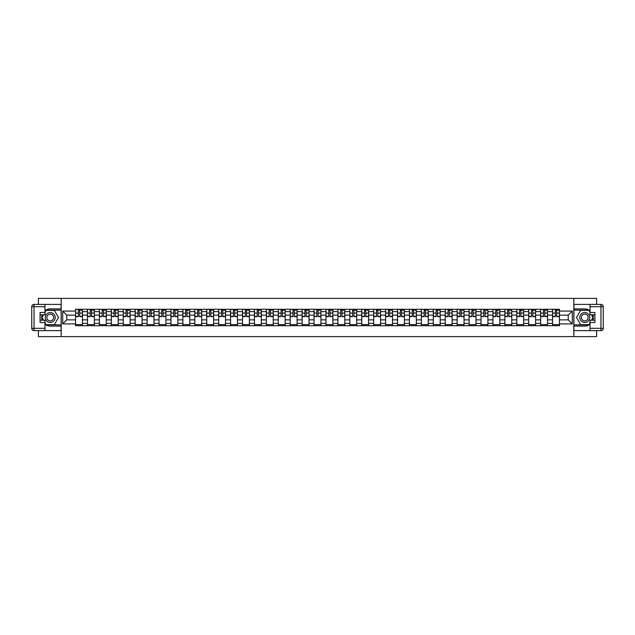 <?xml version="1.0" encoding="UTF-8"?>
<svg xmlns="http://www.w3.org/2000/svg" width="635" height="635" viewBox="0 0 635 635"><rect width="100%" height="100%" fill="white"/><g stroke="black" fill="none" stroke-linecap="round" stroke-linejoin="round"><path stroke-width="0.95" d="M38.402 330.613L38.402 336.613L596.598 336.613L596.598 330.613M596.598 304.387L596.598 298.387L38.402 298.387L38.402 304.387M87.479 325.715L87.479 311.61L82.431 311.61L82.431 325.715M82.431 311.61L82.431 309.285M87.479 311.61L87.479 309.285M94.361 309.285L94.361 325.715M99.401 325.715L99.401 309.285M106.283 309.285L106.283 325.715M111.331 325.715L111.331 309.285M118.205 309.285L118.205 325.715M123.253 325.715L123.253 309.285M130.135 309.285L130.135 325.715M135.176 325.715L135.176 309.285M142.057 309.285L142.057 325.715M147.106 325.715L147.106 309.285M153.987 309.285L153.987 325.715M159.028 325.715L159.028 309.285M165.91 309.285L165.91 325.715M170.958 325.715L170.958 309.285M177.832 309.285L177.832 325.715M182.88 325.715L182.88 309.285M189.762 309.285L189.762 325.715M194.81 325.715L194.81 309.285M201.684 309.285L201.684 325.715M206.732 325.715L206.732 309.285M213.614 309.285L213.614 325.715M218.654 325.715L218.654 309.285M225.536 309.285L225.536 325.715M230.584 325.715L230.584 309.285M237.466 309.285L237.466 325.715M242.506 325.715L242.506 309.285M249.388 309.285L249.388 325.715M254.437 325.715L254.437 309.285M261.31 309.285L261.31 325.715M266.359 325.715L266.359 309.285M273.24 309.285L273.24 325.715M278.281 325.715L278.281 309.285M285.163 309.285L285.163 325.715M290.211 325.715L290.211 309.285M297.093 309.285L297.093 325.715M302.133 325.715L302.133 309.285M309.015 309.285L309.015 325.715M314.063 325.715L314.063 309.285M320.937 309.285L320.937 325.715M325.985 325.715L325.985 309.285M332.867 309.285L332.867 325.715M337.907 325.715L337.907 309.285M344.789 309.285L344.789 325.715M349.837 325.715L349.837 309.285M356.719 309.285L356.719 325.715M361.759 325.715L361.759 309.285M368.641 309.285L368.641 325.715M373.69 325.715L373.69 309.285M380.563 309.285L380.563 325.715M385.612 325.715L385.612 309.285M392.493 309.285L392.493 325.715M397.534 325.715L397.534 309.285M404.416 309.285L404.416 325.715M409.464 325.715L409.464 309.285M416.346 309.285L416.346 325.715M421.386 325.715L421.386 309.285M428.268 309.285L428.268 325.715M433.316 325.715L433.316 309.285M440.19 309.285L440.19 325.715M445.238 325.715L445.238 309.285M452.12 309.285L452.12 325.715M457.168 325.715L457.168 309.285M464.042 309.285L464.042 325.715M469.09 325.715L469.09 309.285M475.972 309.285L475.972 325.715M481.012 325.715L481.012 309.285M487.894 309.285L487.894 325.715M492.943 325.715L492.943 309.285M499.824 309.285L499.824 325.715M504.865 325.715L504.865 309.285M511.746 309.285L511.746 325.715M516.795 325.715L516.795 309.285M523.669 309.285L523.669 325.715M528.717 325.715L528.717 309.285M535.599 309.285L535.599 325.715M540.639 325.715L540.639 309.285M547.521 309.285L547.521 325.715M552.569 325.715L552.569 309.285M552.569 319.873L547.521 319.873M540.639 319.873L535.599 319.873M528.717 319.873L523.669 319.873M516.795 319.873L511.746 319.873M504.865 319.873L499.824 319.873M492.943 319.873L487.894 319.873M481.012 319.873L475.972 319.873M469.09 319.873L464.042 319.873M457.168 319.873L452.12 319.873M445.238 319.873L440.19 319.873M433.316 319.873L428.268 319.873M421.386 319.873L416.346 319.873M409.464 319.873L404.416 319.873M397.534 319.873L392.493 319.873M385.612 319.873L380.563 319.873M373.69 319.873L368.641 319.873M361.759 319.873L356.719 319.873M349.837 319.873L344.789 319.873M337.907 319.873L332.867 319.873M325.985 319.873L320.937 319.873M314.063 319.873L309.015 319.873M302.133 319.873L297.093 319.873M290.211 319.873L285.163 319.873M278.281 319.873L273.24 319.873M266.359 319.873L261.31 319.873M254.437 319.873L249.388 319.873M242.506 319.873L237.466 319.873M230.584 319.873L225.536 319.873M218.654 319.873L213.614 319.873M206.732 319.873L201.684 319.873M194.81 319.873L189.762 319.873M182.88 319.873L177.832 319.873M170.958 319.873L165.91 319.873M159.028 319.873L153.987 319.873M147.106 319.873L142.057 319.873M135.176 319.873L130.135 319.873M123.253 319.873L118.205 319.873M111.331 319.873L106.283 319.873M99.401 319.873L94.361 319.873M87.479 319.873L82.431 319.873M552.569 315.127L547.521 315.127M540.639 315.127L535.599 315.127M528.717 315.127L523.669 315.127M516.795 315.127L511.746 315.127M504.865 315.127L499.824 315.127M492.943 315.127L487.894 315.127M481.012 315.127L475.972 315.127M469.09 315.127L464.042 315.127M457.168 315.127L452.12 315.127M445.238 315.127L440.19 315.127M433.316 315.127L428.268 315.127M421.386 315.127L416.346 315.127M409.464 315.127L404.416 315.127M397.534 315.127L392.493 315.127M385.612 315.127L380.563 315.127M373.69 315.127L368.641 315.127M361.759 315.127L356.719 315.127M349.837 315.127L344.789 315.127M337.907 315.127L332.867 315.127M325.985 315.127L320.937 315.127M314.063 315.127L309.015 315.127M302.133 315.127L297.093 315.127M290.211 315.127L285.163 315.127M278.281 315.127L273.24 315.127M266.359 315.127L261.31 315.127M254.437 315.127L249.388 315.127M242.506 315.127L237.466 315.127M230.584 315.127L225.536 315.127M218.654 315.127L213.614 315.127M206.732 315.127L201.684 315.127M194.81 315.127L189.762 315.127M182.88 315.127L177.832 315.127M170.958 315.127L165.91 315.127M159.028 315.127L153.987 315.127M147.106 315.127L142.057 315.127M135.176 315.127L130.135 315.127M123.253 315.127L118.205 315.127M111.331 315.127L106.283 315.127M99.401 315.127L94.361 315.127M87.479 315.127L82.431 315.127M66.762 319.873L75.549 319.873L75.549 315.127L66.762 315.127L66.762 319.873L62.706 323.921L62.706 311.079L75.549 311.079L75.549 315.127M559.451 315.127L559.451 319.873L568.238 319.873L568.238 315.127L559.451 315.127L559.451 309.285L75.549 309.285L75.549 311.079M559.451 311.079L572.294 311.079L572.294 323.921L559.451 323.921L559.451 319.873M75.549 319.873L75.549 325.715L559.451 325.715L559.451 323.921M75.549 323.921L62.706 323.921M573.818 336.613L573.818 298.387M61.182 336.613L61.182 298.387M82.431 324.572L75.549 324.572M78.343 310.428L79.645 310.428M94.361 324.572L87.479 324.572M90.265 310.428L91.567 310.428M106.283 324.572L99.401 324.572M102.195 310.428L103.497 310.428M118.205 324.572L111.331 324.572M114.117 310.428L115.419 310.428M130.135 324.572L123.253 324.572M126.047 310.428L127.341 310.428M142.057 324.572L135.176 324.572M137.97 310.428L139.271 310.428M153.987 324.572L147.106 324.572M149.892 310.428L151.193 310.428M165.91 324.572L159.028 324.572M161.822 310.428L163.124 310.428M177.832 324.572L170.958 324.572M173.744 310.428L175.046 310.428M189.762 324.572L182.88 324.572M185.674 310.428L186.968 310.428M201.684 324.572L194.81 324.572M197.596 310.428L198.898 310.428M213.614 324.572L206.732 324.572M209.518 310.428L210.82 310.428M225.536 324.572L218.654 324.572M221.448 310.428L222.75 310.428M237.466 324.572L230.584 324.572M233.37 310.428L234.672 310.428M249.388 324.572L242.506 324.572M245.3 310.428L246.594 310.428M261.31 324.572L254.437 324.572M257.223 310.428L258.524 310.428M273.24 324.572L266.359 324.572M269.153 310.428L270.447 310.428M285.163 324.572L278.281 324.572M281.075 310.428L282.377 310.428M297.093 324.572L290.211 324.572M292.997 310.428L294.299 310.428M309.015 324.572L302.133 324.572M304.927 310.428L306.221 310.428M320.937 324.572L314.063 324.572M316.849 310.428L318.151 310.428M332.867 324.572L325.985 324.572M328.779 310.428L330.073 310.428M344.789 324.572L337.907 324.572M340.701 310.428L342.003 310.428M356.719 324.572L349.837 324.572M352.623 310.428L353.925 310.428M368.641 324.572L361.759 324.572M364.553 310.428L365.847 310.428M380.563 324.572L373.69 324.572M376.476 310.428L377.777 310.428M392.493 324.572L385.612 324.572M388.406 310.428L389.699 310.428M404.416 324.572L397.534 324.572M400.328 310.428L401.63 310.428M416.346 324.572L409.464 324.572M412.25 310.428L413.552 310.428M428.268 324.572L421.386 324.572M424.18 310.428L425.482 310.428M440.19 324.572L433.316 324.572M436.102 310.428L437.404 310.428M452.12 324.572L445.238 324.572M448.032 310.428L449.326 310.428M464.042 324.572L457.168 324.572M459.954 310.428L461.256 310.428M475.972 324.572L469.09 324.572M471.876 310.428L473.178 310.428M487.894 324.572L481.012 324.572M483.806 310.428L485.108 310.428M499.824 324.572L492.943 324.572M495.729 310.428L497.03 310.428M511.746 324.572L504.865 324.572M507.659 310.428L508.952 310.428M523.669 324.572L516.795 324.572M519.581 310.428L520.883 310.428M535.599 324.572L528.717 324.572M531.503 310.428L532.805 310.428M547.521 324.572L540.639 324.572M543.433 310.428L544.735 310.428M559.451 324.572L552.569 324.572M555.355 310.428L556.657 310.428M62.706 311.079L66.762 315.127M568.238 319.873L572.294 323.921M568.238 315.127L572.294 311.079M79.645 316.619L79.645 309.356L82.391 309.356L82.391 316.619L79.645 316.619M78.343 310.356L79.645 310.356M80.788 310.356L81.399 310.356M77.2 309.356L75.589 309.356L75.589 316.619L78.343 316.619L78.343 309.356L79.645 309.356M75.589 309.356L78.343 309.356M91.567 316.619L91.567 309.356L94.321 309.356L94.321 316.619L91.567 316.619M90.265 310.356L91.567 310.356M92.718 310.356L93.329 310.356M89.122 309.356L87.519 309.356L87.519 316.619L90.265 316.619L90.265 309.356L92.718 309.356M103.497 316.619L103.497 309.356L106.243 309.356L106.243 316.619L103.497 316.619M102.195 310.356L103.497 310.356M104.64 310.356L105.251 310.356M101.044 309.356L99.441 309.356L99.441 316.619L102.195 316.619L102.195 309.356L104.64 309.356M44.974 324.294A8.596 8.596 0 0 0 50.252 326.096L61.103 326.096L61.103 330.613L34.044 330.613A2.294 2.294 0 0 1 31.75 328.319L31.75 306.681A2.294 2.294 0 0 1 34.044 304.387L44.974 304.387L44.974 314.785L40.084 314.785M44.974 304.387L61.103 304.387L61.103 308.904L50.252 308.904A8.596 8.596 0 0 0 44.974 310.705M42.093 314.785A8.596 8.596 0 0 0 42.093 320.215M61.103 326.096L61.103 308.904M40.084 320.215L44.974 320.215L44.974 330.613M44.974 312.491L40.084 312.491L40.084 322.509L44.974 322.509M61.103 310.126L45.99 310.126L44.974 311.88M44.974 323.12L45.99 324.874L61.103 324.874M43.299 314.785L41.735 317.5L43.299 320.215M590.026 310.705A8.596 8.596 0 0 0 584.748 308.904L573.897 308.904L573.897 304.387L600.956 304.387A2.294 2.294 0 0 1 603.25 306.681L603.25 328.319A2.294 2.294 0 0 1 600.956 330.613L590.026 330.613L590.026 320.215L594.916 320.215M590.026 330.613L573.897 330.613L573.897 326.096L584.748 326.096A8.596 8.596 0 0 0 590.026 324.294M592.907 320.215A8.596 8.596 0 0 0 592.907 314.785M573.897 308.904L573.897 326.096M594.916 314.785L590.026 314.785L590.026 304.387M590.026 322.509L594.916 322.509L594.916 312.491L590.026 312.491M573.897 324.874L589.01 324.874L590.026 323.12M590.026 311.88L589.01 310.126L573.897 310.126M591.701 320.215L593.265 317.5L591.701 314.785M590.026 328.319L603.25 328.319A2.294 2.294 0 0 1 600.956 330.613L600.956 306.681L590.026 306.681M45.283 317.5A4.969 4.969 0 0 0 50.252 322.469A4.969 4.969 0 0 0 55.221 317.5A4.969 4.969 0 0 0 50.252 312.531A4.969 4.969 0 0 0 45.283 317.5M46.847 317.5A3.405 3.405 0 0 0 50.252 320.905A3.405 3.405 0 0 0 53.65 317.5A3.405 3.405 0 0 0 50.252 314.095A3.405 3.405 0 0 0 46.847 317.5M44.974 312.341L46.125 310.356L54.38 310.356L58.499 317.5L54.38 324.644L46.125 324.644L44.974 322.659M43.561 320.215L41.997 317.5L43.561 314.785M579.779 317.5A4.969 4.969 0 0 0 584.748 322.469A4.969 4.969 0 0 0 589.717 317.5A4.969 4.969 0 0 0 584.748 312.531A4.969 4.969 0 0 0 579.779 317.5M581.35 317.5A3.405 3.405 0 0 0 584.748 320.905A3.405 3.405 0 0 0 588.153 317.5A3.405 3.405 0 0 0 584.748 314.095A3.405 3.405 0 0 0 581.35 317.5M590.026 322.659L588.875 324.644L580.62 324.644L576.501 317.5L580.62 310.356L588.875 310.356L590.026 312.341M591.439 314.785L593.003 317.5L591.439 320.215M115.419 316.619L115.419 309.356L118.173 309.356L118.173 316.619L115.419 316.619M114.117 310.356L115.419 310.356M116.562 310.356L117.173 310.356M112.974 309.356L111.363 309.356L111.363 316.619L114.117 316.619L114.117 309.356L116.562 309.356M127.341 316.619L127.341 309.356L130.096 309.356L130.096 316.619L127.341 316.619M126.047 310.356L127.341 310.356M128.492 310.356L129.103 310.356M124.897 309.356L123.293 309.356L123.293 316.619L126.047 316.619L126.047 309.356L128.492 309.356M139.271 316.619L139.271 309.356L142.018 309.356L142.018 316.619L139.271 316.619M137.97 310.356L139.271 310.356M140.414 310.356L141.026 310.356M136.827 309.356L135.215 309.356L135.215 316.619L137.97 316.619L137.97 309.356L140.414 309.356M151.193 316.619L151.193 309.356L153.948 309.356L153.948 316.619L151.193 316.619M149.892 310.356L151.193 310.356M152.344 310.356L152.956 310.356M148.749 309.356L147.145 309.356L147.145 316.619L149.892 316.619L149.892 309.356L152.344 309.356M163.124 316.619L163.124 309.356L165.87 309.356L165.87 316.619L163.124 316.619M161.822 310.356L163.124 310.356M164.267 310.356L164.878 310.356M160.671 309.356L159.067 309.356L159.067 316.619L161.822 316.619L161.822 309.356L164.267 309.356M175.046 316.619L175.046 309.356L177.8 309.356L177.8 316.619L175.046 316.619M173.744 310.356L175.046 310.356M176.189 310.356L176.8 310.356M172.601 309.356L170.998 309.356L170.998 316.619L173.744 316.619L173.744 309.356L176.189 309.356M186.968 316.619L186.968 309.356L189.722 309.356L189.722 316.619L186.968 316.619M185.674 310.356L186.968 310.356M188.119 310.356L188.73 310.356M184.523 309.356L182.92 309.356L182.92 316.619L185.674 316.619L185.674 309.356L188.119 309.356M198.898 316.619L198.898 309.356L201.644 309.356L201.644 316.619L198.898 316.619M197.596 310.356L198.898 310.356M200.041 310.356L200.652 310.356M196.453 309.356L194.842 309.356L194.842 316.619L197.596 316.619L197.596 309.356L200.041 309.356M210.82 316.619L210.82 309.356L213.574 309.356L213.574 316.619L210.82 316.619M209.518 310.356L210.82 310.356M211.971 310.356L212.582 310.356M208.375 309.356L206.772 309.356L206.772 316.619L209.518 316.619L209.518 309.356L211.971 309.356M222.75 316.619L222.75 309.356L225.496 309.356L225.496 316.619L222.75 316.619M221.448 310.356L222.75 310.356M223.893 310.356L224.504 310.356M220.297 309.356L218.694 309.356L218.694 316.619L221.448 316.619L221.448 309.356L223.893 309.356M234.672 316.619L234.672 309.356L237.427 309.356L237.427 316.619L234.672 316.619M233.37 310.356L234.672 310.356M235.815 310.356L236.434 310.356M232.227 309.356L230.624 309.356L230.624 316.619L233.37 316.619L233.37 309.356L235.815 309.356M246.594 316.619L246.594 309.356L249.349 309.356L249.349 316.619L246.594 316.619M245.3 310.356L246.594 310.356M247.745 310.356L248.356 310.356M244.15 309.356L242.546 309.356L242.546 316.619L245.3 316.619L245.3 309.356L247.745 309.356M258.524 316.619L258.524 309.356L261.279 309.356L261.279 316.619L258.524 316.619M257.223 310.356L258.524 310.356M259.667 310.356L260.279 310.356M256.08 309.356L254.468 309.356L254.468 316.619L257.223 316.619L257.223 309.356L259.667 309.356M270.447 316.619L270.447 309.356L273.201 309.356L273.201 316.619L270.447 316.619M269.153 310.356L270.447 310.356M271.597 310.356L272.209 310.356M268.002 309.356L266.398 309.356L266.398 316.619L269.153 316.619L269.153 309.356L271.597 309.356M282.377 316.619L282.377 309.356L285.123 309.356L285.123 316.619L282.377 316.619M281.075 310.356L282.377 310.356M283.52 310.356L284.131 310.356M279.924 309.356L278.32 309.356L278.32 316.619L281.075 316.619L281.075 309.356L283.52 309.356M294.299 316.619L294.299 309.356L297.053 309.356L297.053 316.619L294.299 316.619M292.997 310.356L294.299 310.356M295.45 310.356L296.061 310.356M291.854 309.356L290.251 309.356L290.251 316.619L292.997 316.619L292.997 309.356L295.45 309.356M306.221 316.619L306.221 309.356L308.975 309.356L308.975 316.619L306.221 316.619M304.927 310.356L306.221 310.356M307.372 310.356L307.983 310.356M303.776 309.356L302.173 309.356L302.173 316.619L304.927 316.619L304.927 309.356L307.372 309.356M318.151 316.619L318.151 309.356L320.905 309.356L320.905 316.619L318.151 316.619M316.849 310.356L318.151 310.356M319.294 310.356L319.905 310.356M315.706 309.356L314.095 309.356L314.095 316.619L316.849 316.619L316.849 309.356L319.294 309.356M330.073 316.619L330.073 309.356L332.827 309.356L332.827 316.619L330.073 316.619M328.779 310.356L330.073 310.356M331.224 310.356L331.835 310.356M327.628 309.356L326.025 309.356L326.025 316.619L328.779 316.619L328.779 309.356L331.224 309.356M342.003 316.619L342.003 309.356L344.749 309.356L344.749 316.619L342.003 316.619M340.701 310.356L342.003 310.356M343.146 310.356L343.757 310.356M339.55 309.356L337.947 309.356L337.947 316.619L340.701 316.619L340.701 309.356L343.146 309.356M353.925 316.619L353.925 309.356L356.68 309.356L356.68 316.619L353.925 316.619M352.623 310.356L353.925 310.356M355.076 310.356L355.687 310.356M351.48 309.356L349.877 309.356L349.877 316.619L352.623 316.619L352.623 309.356L355.076 309.356M365.847 316.619L365.847 309.356L368.602 309.356L368.602 316.619L365.847 316.619M364.553 310.356L365.847 310.356M366.998 310.356L367.609 310.356M363.403 309.356L361.799 309.356L361.799 316.619L364.553 316.619L364.553 309.356L366.998 309.356M377.777 316.619L377.777 309.356L380.532 309.356L380.532 316.619L377.777 316.619M376.476 310.356L377.777 310.356M378.92 310.356L379.532 310.356M375.333 309.356L373.721 309.356L373.721 316.619L376.476 316.619L376.476 309.356L378.92 309.356M389.699 316.619L389.699 309.356L392.454 309.356L392.454 316.619L389.699 316.619M388.406 310.356L389.699 310.356M390.85 310.356L391.462 310.356M387.255 309.356L385.651 309.356L385.651 316.619L388.406 316.619L388.406 309.356L390.85 309.356M401.63 316.619L401.63 309.356L404.376 309.356L404.376 316.619L401.63 316.619M400.328 310.356L401.63 310.356M402.773 310.356L403.384 310.356M399.185 309.356L397.573 309.356L397.573 316.619L400.328 316.619L400.328 309.356L402.773 309.356M413.552 316.619L413.552 309.356L416.306 309.356L416.306 316.619L413.552 316.619M412.25 310.356L413.552 310.356M414.703 310.356L415.314 310.356M411.107 309.356L409.504 309.356L409.504 316.619L412.25 316.619L412.25 309.356L414.703 309.356M425.482 316.619L425.482 309.356L428.228 309.356L428.228 316.619L425.482 316.619M424.18 310.356L425.482 310.356M426.625 310.356L427.236 310.356M423.029 309.356L421.426 309.356L421.426 316.619L424.18 316.619L424.18 309.356L426.625 309.356M437.404 316.619L437.404 309.356L440.158 309.356L440.158 316.619L437.404 316.619M436.102 310.356L437.404 310.356M438.547 310.356L439.158 310.356M434.959 309.356L433.356 309.356L433.356 316.619L436.102 316.619L436.102 309.356L438.547 309.356M449.326 316.619L449.326 309.356L452.08 309.356L452.08 316.619L449.326 316.619M448.032 310.356L449.326 310.356M450.477 310.356L451.088 310.356M446.881 309.356L445.278 309.356L445.278 316.619L448.032 316.619L448.032 309.356L450.477 309.356M461.256 316.619L461.256 309.356L464.002 309.356L464.002 316.619L461.256 316.619M459.954 310.356L461.256 310.356M462.399 310.356L463.01 310.356M458.811 309.356L457.2 309.356L457.2 316.619L459.954 316.619L459.954 309.356L462.399 309.356M473.178 316.619L473.178 309.356L475.933 309.356L475.933 316.619L473.178 316.619M471.876 310.356L473.178 310.356M474.329 310.356L474.94 310.356M470.733 309.356L469.13 309.356L469.13 316.619L471.876 316.619L471.876 309.356L474.329 309.356M485.108 316.619L485.108 309.356L487.855 309.356L487.855 316.619L485.108 316.619M483.806 310.356L485.108 310.356M486.251 310.356L486.862 310.356M482.656 309.356L481.052 309.356L481.052 316.619L483.806 316.619L483.806 309.356L486.251 309.356M497.03 316.619L497.03 309.356L499.785 309.356L499.785 316.619L497.03 316.619M495.729 310.356L497.03 310.356M498.173 310.356L498.785 310.356M494.586 309.356L492.982 309.356L492.982 316.619L495.729 316.619L495.729 309.356L498.173 309.356M508.952 316.619L508.952 309.356L511.707 309.356L511.707 316.619L508.952 316.619M507.659 310.356L508.952 310.356M510.103 310.356L510.715 310.356M506.508 309.356L504.904 309.356L504.904 316.619L507.659 316.619L507.659 309.356L510.103 309.356M520.883 316.619L520.883 309.356L523.637 309.356L523.637 316.619L520.883 316.619M519.581 310.356L520.883 310.356M522.026 310.356L522.637 310.356M518.438 309.356L516.827 309.356L516.827 316.619L519.581 316.619L519.581 309.356L522.026 309.356M532.805 316.619L532.805 309.356L535.559 309.356L535.559 316.619L532.805 316.619M531.503 310.356L532.805 310.356M533.956 310.356L534.567 310.356M530.36 309.356L528.757 309.356L528.757 316.619L531.503 316.619L531.503 309.356L533.956 309.356M544.735 316.619L544.735 309.356L547.481 309.356L547.481 316.619L544.735 316.619M543.433 310.356L544.735 310.356M545.878 310.356L546.489 310.356M542.282 309.356L540.679 309.356L540.679 316.619L543.433 316.619L543.433 309.356L545.878 309.356M556.657 316.619L556.657 309.356L559.411 309.356L559.411 316.619L556.657 316.619M555.355 310.356L556.657 310.356M557.8 310.356L558.419 310.356M554.212 309.356L552.609 309.356L552.609 316.619L555.355 316.619L555.355 309.356L557.8 309.356M540.639 311.61L535.599 311.61M528.717 311.61L523.669 311.61M516.795 311.61L511.746 311.61M504.865 311.61L499.824 311.61M492.943 311.61L487.894 311.61M481.012 311.61L475.972 311.61M469.09 311.61L464.042 311.61M457.168 311.61L452.12 311.61M445.238 311.61L440.19 311.61M433.316 311.61L428.268 311.61M421.386 311.61L416.346 311.61M409.464 311.61L404.416 311.61M397.534 311.61L392.493 311.61M385.612 311.61L380.563 311.61M373.69 311.61L368.641 311.61M361.759 311.61L356.719 311.61M349.837 311.61L344.789 311.61M337.907 311.61L332.867 311.61M325.985 311.61L320.937 311.61M314.063 311.61L309.015 311.61M302.133 311.61L297.093 311.61M290.211 311.61L285.163 311.61M278.281 311.61L273.24 311.61M266.359 311.61L261.31 311.61M254.437 311.61L249.388 311.61M242.506 311.61L237.466 311.61M230.584 311.61L225.536 311.61M218.654 311.61L213.614 311.61M206.732 311.61L201.684 311.61M194.81 311.61L189.762 311.61M182.88 311.61L177.832 311.61M170.958 311.61L165.91 311.61M159.028 311.61L153.987 311.61M147.106 311.61L142.057 311.61M135.176 311.61L130.135 311.61M123.253 311.61L118.205 311.61M111.331 311.61L106.283 311.61M99.401 311.61L94.361 311.61M552.569 311.61L547.521 311.61M540.639 323.39L535.599 323.39M528.717 323.39L523.669 323.39M516.795 323.39L511.746 323.39M504.865 323.39L499.824 323.39M492.943 323.39L487.894 323.39M481.012 323.39L475.972 323.39M469.09 323.39L464.042 323.39M457.168 323.39L452.12 323.39M445.238 323.39L440.19 323.39M433.316 323.39L428.268 323.39M421.386 323.39L416.346 323.39M409.464 323.39L404.416 323.39M397.534 323.39L392.493 323.39M385.612 323.39L380.563 323.39M373.69 323.39L368.641 323.39M361.759 323.39L356.719 323.39M349.837 323.39L344.789 323.39M337.907 323.39L332.867 323.39M325.985 323.39L320.937 323.39M314.063 323.39L309.015 323.39M302.133 323.39L297.093 323.39M290.211 323.39L285.163 323.39M278.281 323.39L273.24 323.39M266.359 323.39L261.31 323.39M254.437 323.39L249.388 323.39M242.506 323.39L237.466 323.39M230.584 323.39L225.536 323.39M218.654 323.39L213.614 323.39M206.732 323.39L201.684 323.39M194.81 323.39L189.762 323.39M182.88 323.39L177.832 323.39M170.958 323.39L165.91 323.39M159.028 323.39L153.987 323.39M147.106 323.39L142.057 323.39M135.176 323.39L130.135 323.39M123.253 323.39L118.205 323.39M111.331 323.39L106.283 323.39M99.401 323.39L94.361 323.39M87.479 323.39L82.431 323.39M552.569 323.39L547.521 323.39M79.645 316.357L82.391 316.357M79.645 313.071L82.391 313.071M75.589 316.357L78.343 316.357M75.589 313.071L78.343 313.071M91.567 316.357L94.321 316.357M91.567 313.071L94.321 313.071M87.519 316.357L90.265 316.357M87.519 313.071L90.265 313.071M103.497 316.357L106.243 316.357M103.497 313.071L106.243 313.071M99.441 316.357L102.195 316.357M99.441 313.071L102.195 313.071M44.974 306.681L34.044 306.681L34.044 328.319L44.974 328.319M31.75 306.681L34.044 306.681L34.044 304.387M34.044 330.613L34.044 328.319L31.75 328.319M600.956 304.387L600.956 306.681L603.25 306.681M603.25 328.319A2.294 2.294 0 0 1 600.956 330.613M115.419 316.357L118.173 316.357M115.419 313.071L118.173 313.071M111.363 316.357L114.117 316.357M111.363 313.071L114.117 313.071M127.341 316.357L130.096 316.357M127.341 313.071L130.096 313.071M123.293 316.357L126.047 316.357M123.293 313.071L126.047 313.071M139.271 316.357L142.018 316.357M139.271 313.071L142.018 313.071M135.215 316.357L137.97 316.357M135.215 313.071L137.97 313.071M151.193 316.357L153.948 316.357M151.193 313.071L153.948 313.071M147.145 316.357L149.892 316.357M147.145 313.071L149.892 313.071M163.124 316.357L165.87 316.357M163.124 313.071L165.87 313.071M159.067 316.357L161.822 316.357M159.067 313.071L161.822 313.071M175.046 316.357L177.8 316.357M175.046 313.071L177.8 313.071M170.998 316.357L173.744 316.357M170.998 313.071L173.744 313.071M186.968 316.357L189.722 316.357M186.968 313.071L189.722 313.071M182.92 316.357L185.674 316.357M182.92 313.071L185.674 313.071M198.898 316.357L201.644 316.357M198.898 313.071L201.644 313.071M194.842 316.357L197.596 316.357M194.842 313.071L197.596 313.071M210.82 316.357L213.574 316.357M210.82 313.071L213.574 313.071M206.772 316.357L209.518 316.357M206.772 313.071L209.518 313.071M222.75 316.357L225.496 316.357M222.75 313.071L225.496 313.071M218.694 316.357L221.448 316.357M218.694 313.071L221.448 313.071M234.672 316.357L237.427 316.357M234.672 313.071L237.427 313.071M230.624 316.357L233.37 316.357M230.624 313.071L233.37 313.071M246.594 316.357L249.349 316.357M246.594 313.071L249.349 313.071M242.546 316.357L245.3 316.357M242.546 313.071L245.3 313.071M258.524 316.357L261.279 316.357M258.524 313.071L261.279 313.071M254.468 316.357L257.223 316.357M254.468 313.071L257.223 313.071M270.447 316.357L273.201 316.357M270.447 313.071L273.201 313.071M266.398 316.357L269.153 316.357M266.398 313.071L269.153 313.071M282.377 316.357L285.123 316.357M282.377 313.071L285.123 313.071M278.32 316.357L281.075 316.357M278.32 313.071L281.075 313.071M294.299 316.357L297.053 316.357M294.299 313.071L297.053 313.071M290.251 316.357L292.997 316.357M290.251 313.071L292.997 313.071M306.221 316.357L308.975 316.357M306.221 313.071L308.975 313.071M302.173 316.357L304.927 316.357M302.173 313.071L304.927 313.071M318.151 316.357L320.905 316.357M318.151 313.071L320.905 313.071M314.095 316.357L316.849 316.357M314.095 313.071L316.849 313.071M330.073 316.357L332.827 316.357M330.073 313.071L332.827 313.071M326.025 316.357L328.779 316.357M326.025 313.071L328.779 313.071M342.003 316.357L344.749 316.357M342.003 313.071L344.749 313.071M337.947 316.357L340.701 316.357M337.947 313.071L340.701 313.071M353.925 316.357L356.68 316.357M353.925 313.071L356.68 313.071M349.877 316.357L352.623 316.357M349.877 313.071L352.623 313.071M365.847 316.357L368.602 316.357M365.847 313.071L368.602 313.071M361.799 316.357L364.553 316.357M361.799 313.071L364.553 313.071M377.777 316.357L380.532 316.357M377.777 313.071L380.532 313.071M373.721 316.357L376.476 316.357M373.721 313.071L376.476 313.071M389.699 316.357L392.454 316.357M389.699 313.071L392.454 313.071M385.651 316.357L388.406 316.357M385.651 313.071L388.406 313.071M401.63 316.357L404.376 316.357M401.63 313.071L404.376 313.071M397.573 316.357L400.328 316.357M397.573 313.071L400.328 313.071M413.552 316.357L416.306 316.357M413.552 313.071L416.306 313.071M409.504 316.357L412.25 316.357M409.504 313.071L412.25 313.071M425.482 316.357L428.228 316.357M425.482 313.071L428.228 313.071M421.426 316.357L424.18 316.357M421.426 313.071L424.18 313.071M437.404 316.357L440.158 316.357M437.404 313.071L440.158 313.071M433.356 316.357L436.102 316.357M433.356 313.071L436.102 313.071M449.326 316.357L452.08 316.357M449.326 313.071L452.08 313.071M445.278 316.357L448.032 316.357M445.278 313.071L448.032 313.071M461.256 316.357L464.002 316.357M461.256 313.071L464.002 313.071M457.2 316.357L459.954 316.357M457.2 313.071L459.954 313.071M473.178 316.357L475.933 316.357M473.178 313.071L475.933 313.071M469.13 316.357L471.876 316.357M469.13 313.071L471.876 313.071M485.108 316.357L487.855 316.357M485.108 313.071L487.855 313.071M481.052 316.357L483.806 316.357M481.052 313.071L483.806 313.071M497.03 316.357L499.785 316.357M497.03 313.071L499.785 313.071M492.982 316.357L495.729 316.357M492.982 313.071L495.729 313.071M508.952 316.357L511.707 316.357M508.952 313.071L511.707 313.071M504.904 316.357L507.659 316.357M504.904 313.071L507.659 313.071M520.883 316.357L523.637 316.357M520.883 313.071L523.637 313.071M516.827 316.357L519.581 316.357M516.827 313.071L519.581 313.071M532.805 316.357L535.559 316.357M532.805 313.071L535.559 313.071M528.757 316.357L531.503 316.357M528.757 313.071L531.503 313.071M544.735 316.357L547.481 316.357M544.735 313.071L547.481 313.071M540.679 316.357L543.433 316.357M540.679 313.071L543.433 313.071M556.657 316.357L559.411 316.357M556.657 313.071L559.411 313.071M552.609 316.357L555.355 316.357M552.609 313.071L555.355 313.071"/></g></svg>
